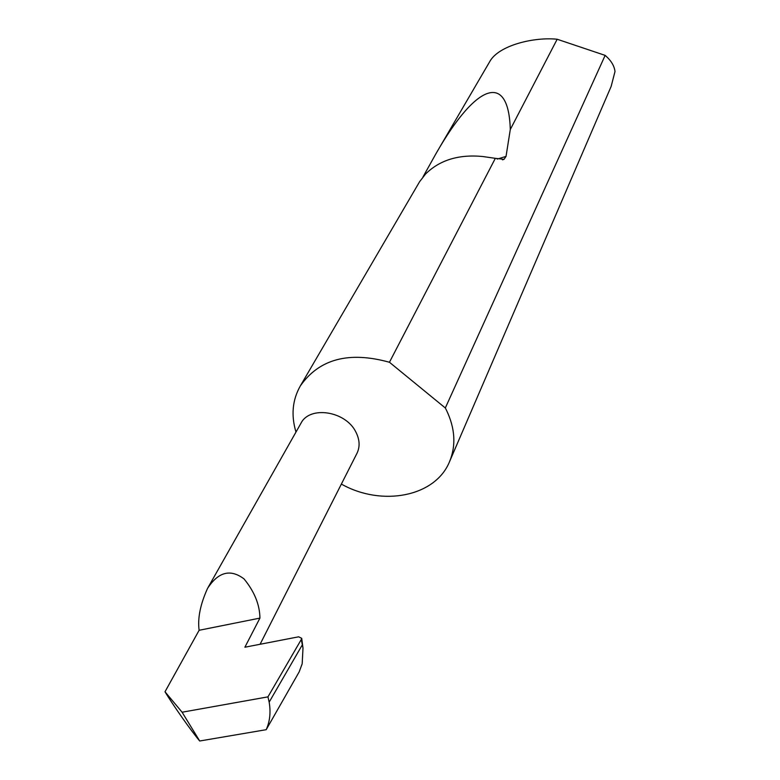 <?xml version="1.0" encoding="UTF-8"?>
<svg xmlns="http://www.w3.org/2000/svg" width="780" height="780" viewBox="0 0 780 780"><rect width="100%" height="100%" fill="white"/><g stroke="black" fill="none" stroke-linecap="round" stroke-linejoin="round"><path stroke-width="1.17" d="M341.367 484.087C381.859 506.883 435.152 496.831 449.456 461.867L611.149 86.395L615.001 71.555C614.386 66.203 611.462 61.123 606.226 56.326L605.143 55.38L557.164 39.244C534.524 36.826 498.644 45.103 489.674 61.727L435.835 153.904C477.409 81.159 508.735 73.066 510.286 129.519L506.035 156.409L504.036 159.334L495.329 158.33L389.444 362.261C348.962 351.049 319.264 358.917 300.358 385.876C292.412 399.877 290.95 415.272 295.981 432.061M495.329 158.33L482.742 156.517C458.806 154.196 439.744 160.027 425.548 174.028L419.611 181.691L300.358 385.876M423.033 176.865L435.835 153.904M557.164 39.244L510.286 129.519M449.456 461.867C456.193 445.76 455.198 428.532 446.452 410.183L445.312 407.979L605.143 55.38M259.925 618.101C259.76 604.715 254.465 591.649 244.023 578.896C230.441 568.698 218.283 571.867 207.538 588.413C200.323 604.334 197.516 618.296 199.114 630.289L259.925 618.101L244.881 647.215L298.662 636.812L301.714 638.323L302.991 648.16L301.294 639.483L301.714 638.323M207.538 588.413L300.963 423.257C309.835 405.327 346.008 411.099 355.982 432.256C359.775 439.852 360.087 446.901 356.928 453.414L260.091 644.27M266.194 729.69C269.919 721.402 270.904 712.228 269.159 702.156L267.95 696.862L182.101 712.218L199.709 741L266.194 729.69L299.179 671.873L302.182 663.8L302.991 648.16M199.709 741C191.509 731.396 172.897 704.954 164.999 691.772L199.114 630.289M267.95 696.862L301.294 639.483M182.101 712.218L164.999 691.772M389.444 362.261L445.312 407.979M269.159 702.156L302.055 645.284M506.035 156.409L497.231 159.081M504.036 159.334L502.417 159.822"/></g></svg>
